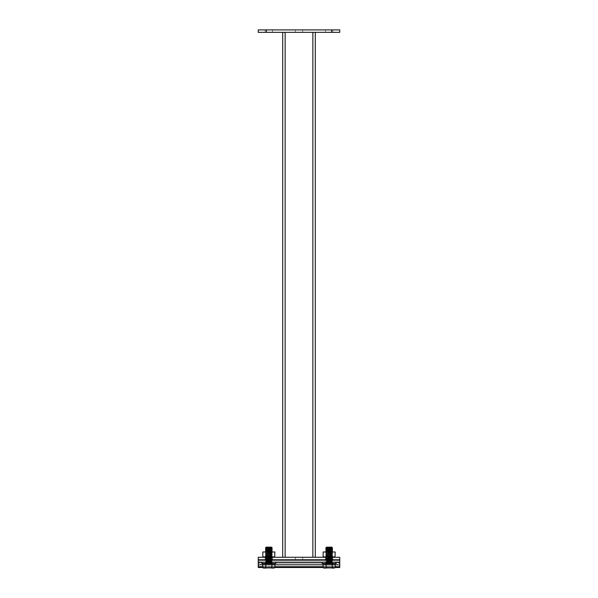 <?xml version="1.0" encoding="UTF-8"?>
<svg xmlns="http://www.w3.org/2000/svg" width="598" height="598" viewBox="0 0 598 598"><rect width="100%" height="100%" fill="white"/><g stroke="black" fill="none" stroke-linecap="round" stroke-linejoin="round"><path stroke-width="0.45" stroke-dasharray="2.99 2.24" d="M299 557.276L295.33 557.276L299 557.276M299 559.728L295.33 559.728L299 559.728M264.899 557.276L264.899 556.873L265.407 557.276L274.519 557.276L262.814 556.873L272.262 556.873L265.407 556.873L265.826 556.873L265.826 551.984L262.814 551.984L265.826 551.984L262.814 551.984L262.814 556.873L264.57 556.873L264.017 557.276L264.196 556.873L263.367 557.276L263.643 556.873L263.015 556.873L263.367 557.276L263.337 556.873L262.941 557.276L263.389 556.873L263.367 557.276L263.471 556.873L265.482 557.276L265.482 556.873L263.18 556.873M268.838 559.728L272.509 559.728L268.838 559.728M325.215 557.276L325.215 556.873L325.731 557.276L334.835 557.276L323.137 556.873L324.886 556.873L324.34 557.276L324.512 556.873L323.548 556.873L332.578 556.873L325.731 556.873L326.149 556.873L326.149 551.984L323.137 551.984L326.149 551.984L323.137 551.984L323.137 556.873L323.705 557.276L323.959 556.873L323.256 556.873L325.514 556.873L323.331 556.873L323.682 557.276L323.682 556.873L323.256 557.276L323.787 556.873L323.481 557.276L324.019 556.873L323.989 557.276L324.609 556.873L324.886 557.276L324.886 556.873L324.886 557.276L323.697 557.276L323.824 556.873L323.256 557.276L323.705 556.873L323.481 557.276L325.447 557.276L325.447 556.873L325.805 557.276L325.805 556.873L323.496 556.873L323.481 557.276L323.481 556.873M329.162 559.728L325.491 559.728L329.162 559.728M331.606 557.276L331.606 562.172L339.754 562.172L339.754 559.728L339.754 562.172L339.754 559.728L331.606 559.728L339.754 559.728L339.754 557.276L258.246 557.276L258.246 559.728L266.394 559.728L258.246 559.728L258.246 562.172L258.246 559.728L339.754 559.728L258.246 559.728L258.246 562.172L266.394 562.172L266.394 557.276M331.606 559.728L266.394 559.728L331.606 559.728M282.697 32.344L315.303 32.344L282.697 32.344L282.697 557.276L285.141 557.276L282.697 557.276M285.141 32.344L312.859 32.344L285.141 32.344L285.141 557.276L315.303 557.276L285.141 557.276L285.141 32.344L285.141 557.276M315.303 32.344L315.303 557.276M312.859 32.344L312.859 557.276M299 29.9L295.33 29.9L299 29.9M299 32.344L295.33 32.344L299 32.344M268.838 29.9L272.509 29.9L268.838 29.9M268.838 32.344L272.509 32.344L268.838 32.344M329.162 29.9L325.491 29.9L329.162 29.9M329.162 32.344L325.491 32.344L329.162 32.344M331.606 29.9L331.606 32.344L339.754 32.344L339.754 29.9L258.246 29.9L258.246 32.344L266.394 32.344L266.394 29.9M331.606 32.344L266.394 32.344M329.162 562.172L322.232 562.172L329.162 562.172M268.838 562.172L275.768 562.172L268.838 562.172M339.754 560.49L339.739 564.818A4.074 2.885 0 0 0 335.68 562.202L262.32 562.202A4.074 2.885 0 0 0 258.261 564.818L258.246 559.728L258.261 564.818A4.074 2.885 0 0 1 262.32 562.202L335.68 562.202A4.074 2.885 0 0 1 339.739 564.818L339.739 566.553A4.074 2.885 180 0 0 335.68 563.929A4.074 2.885 180 0 1 339.739 566.553L339.754 559.728L339.754 560.49L258.246 560.49L258.246 562.359L258.246 560.49L339.754 560.49M339.754 567.502L339.754 562.172L258.246 562.172L339.754 562.172M258.261 566.553A4.074 2.885 180 0 1 262.32 563.929A4.074 2.885 180 0 0 258.261 566.553L258.261 564.818L258.246 567.502L258.261 566.553L339.739 566.553L339.754 567.016L339.754 564.938L339.754 567.016L339.739 566.553L258.261 566.553M335.68 563.929L262.32 563.929L335.68 563.929L335.68 562.202L335.68 563.929M258.246 562.172L258.246 567.502M331.606 562.172L266.394 562.172M322.232 562.172L322.232 563.473L336.091 563.473L322.232 563.473L336.091 563.473L336.091 562.172M261.909 562.172L261.909 563.473L275.768 563.473L261.909 563.473L275.768 563.473L275.768 562.172M272.097 547.738L271.537 547.17L266.14 547.17L268.838 547.17L266.14 547.17L265.579 547.738L272.097 547.738L265.579 547.738L272.097 547.738L268.838 547.798L272.097 547.798L271.537 548.194L266.14 548.194L271.537 548.194L272.097 548.583L268.838 548.583L272.097 548.583L268.838 548.815L272.097 548.815L271.537 549.211L266.14 549.211L271.537 549.211L272.097 549.607L268.838 549.607L272.097 549.607L268.838 549.831L272.097 549.831L271.537 550.227L266.14 550.227L271.537 550.227L272.097 550.623L268.838 550.623L272.097 550.623L268.838 550.855L272.097 550.855L271.537 551.244L266.14 551.244L271.537 551.244L272.097 551.64L268.838 551.64L272.097 551.872L268.838 551.872L272.097 551.872L271.537 552.268L265.579 552.664L272.097 552.664L265.579 552.664L272.097 552.888L265.579 552.888L266.14 553.285L265.579 553.681L272.097 553.681L265.579 553.681L272.097 553.912L265.579 553.912L266.14 554.301L265.579 554.697L272.097 554.697L265.579 554.697L272.097 554.929L265.579 554.929L266.14 555.325L265.579 555.714L272.097 555.714L265.579 555.714L272.097 555.946L265.579 555.946L266.14 556.342L265.579 556.738L272.097 556.738L265.579 556.738L272.097 556.97L265.579 556.97L266.14 557.358L265.579 557.755L272.097 557.755L265.579 557.755L272.097 557.986L265.579 557.986L266.14 558.383L265.579 558.771L272.097 558.771L265.579 558.771L272.097 559.003L265.579 559.003L266.14 559.399L265.579 559.795L272.097 559.795L265.579 559.795L272.097 560.027L265.579 560.027L266.14 560.416L265.579 560.812L272.097 560.812L265.579 560.812L272.097 561.044L265.579 561.044L266.14 561.44L265.579 561.828L272.097 561.828L265.579 561.828L272.097 562.06L265.579 562.06L266.14 562.456L265.579 562.853L272.097 562.853L265.579 562.853L265.579 563.473L268.838 563.473L263.546 563.473L274.138 563.473L263.546 563.473L268.838 563.473L265.579 563.473L266.14 562.456L271.537 562.456L265.579 562.06L266.14 561.44L271.537 561.44L265.579 561.044L266.14 560.416L271.537 560.416L265.579 560.027L266.14 559.399L271.537 559.399L265.579 559.003L266.14 558.383L271.537 558.383L265.579 557.986L266.14 557.358L271.537 557.358L265.579 556.97L266.14 556.342L271.537 556.342L265.579 555.946L266.14 555.325L271.537 555.325L266.14 555.325L265.579 554.929L266.14 554.301L271.537 554.301L266.14 554.301L265.579 553.912L266.14 553.285L271.537 553.285L266.14 553.285L265.579 552.888L266.14 552.268L265.736 551.984M272.097 548.583L265.579 548.583L268.838 548.583L265.579 548.583L266.14 548.194L265.579 547.798L272.097 547.798M272.097 549.607L265.579 549.607L268.838 549.607L265.579 549.607L266.14 549.211L265.579 548.815L272.097 548.815M272.097 550.623L265.579 550.623L268.838 550.623L265.579 550.623L266.14 550.227L265.579 549.831L272.097 549.831M272.097 551.64L265.579 551.64L268.838 551.64L265.579 551.64L266.14 551.244L265.579 550.855L272.097 550.855M271.948 551.984L271.537 552.268L272.097 552.664L265.579 551.872L272.097 551.872M271.537 553.285L272.097 553.681L268.838 553.681L272.097 553.912L268.838 553.912L272.097 553.912L271.537 554.301L272.097 554.697L268.838 554.697L272.097 554.929L268.838 554.929L272.097 554.929L271.537 555.325L272.097 555.714L268.838 555.714L272.097 555.946L268.838 555.946L272.097 555.946L271.537 556.342L272.097 556.738L268.838 556.738L272.097 556.97L268.838 556.97L272.097 556.97L271.537 557.358L272.097 557.755L268.838 557.755L272.097 557.986L268.838 557.986L272.097 557.986L271.537 558.383L272.097 558.771L268.838 558.771L272.097 559.003L268.838 559.003L272.097 559.003L271.537 559.399L272.097 559.795L268.838 559.795L272.097 560.027L268.838 560.027L272.097 560.027L271.537 560.416L272.097 560.812L268.838 560.812L272.097 561.044L268.838 561.044L272.097 561.044L271.537 561.44L272.097 561.828L268.838 561.828L272.097 562.06L268.838 562.06L272.097 562.06L271.537 562.456L272.097 562.853L268.838 562.853L272.097 562.853L272.097 563.473L268.838 563.473L272.097 563.473L271.537 562.456L266.14 562.456L272.097 562.06L271.537 561.44L266.14 561.44L272.097 561.044L271.537 560.416L266.14 560.416L272.097 560.027L271.537 559.399L266.14 559.399L272.097 559.003L271.537 558.383L266.14 558.383L272.097 557.986L271.537 557.358L266.14 557.358L272.097 556.97L271.537 556.342L266.14 556.342L271.537 556.342L272.097 555.946L271.537 555.325L266.14 555.325L271.537 555.325L272.097 554.929L271.537 554.301L266.14 554.301L271.537 554.301L272.097 553.912L271.537 553.285L272.097 552.888L266.14 553.285L271.537 553.285M274.96 567.629L268.838 568.1L274.96 567.629L274.138 568.1L268.838 568.1L271.903 567.629L274.138 568.1L274.96 567.629L274.96 563.966L262.724 563.966L268.838 563.966L262.724 563.966L262.724 567.629L263.546 568.1L265.781 567.629L268.838 568.1L263.546 568.1L262.724 567.629M271.903 563.966L271.903 567.629L264.249 568.1L265.781 567.629L264.249 568.1L268.838 568.1L265.781 567.629L268.838 568.1L271.903 567.629L273.428 568.1L271.903 567.629L271.903 563.966L268.838 563.966L274.138 563.966L271.903 563.966L271.903 567.629M265.781 563.966L265.781 567.629L265.781 563.966L264.249 563.966L265.781 563.966L265.781 567.629M332.421 547.738L331.86 547.17L326.463 547.17L329.162 547.17L326.463 547.17L325.903 547.738L332.421 547.738L325.903 547.738L332.421 547.738L329.162 547.798L332.421 547.798L331.86 548.194L326.463 548.194L331.86 548.194L332.421 548.583L329.162 548.583L332.421 548.583L329.162 548.815L332.421 548.815L331.86 549.211L326.463 549.211L331.86 549.211L332.421 549.607L329.162 549.607L332.421 549.607L329.162 549.831L332.421 549.831L331.86 550.227L326.463 550.227L331.86 550.227L332.421 550.623L329.162 550.623L332.421 550.623L329.162 550.855L332.421 550.855L331.86 551.244L326.463 551.244L331.86 551.244L332.421 551.64L329.162 551.64L332.421 551.872L329.162 551.872L332.421 551.872L331.86 552.268L325.903 552.664L332.421 552.664L325.903 552.664L332.421 552.888L325.903 552.888L326.463 553.285L325.903 553.681L332.421 553.681L325.903 553.681L332.421 553.912L325.903 553.912L326.463 554.301L325.903 554.697L332.421 554.697L325.903 554.697L332.421 554.929L325.903 554.929L326.463 555.325L325.903 555.714L332.421 555.714L325.903 555.714L332.421 555.946L325.903 555.946L326.463 556.342L325.903 556.738L332.421 556.738L325.903 556.738L332.421 556.97L325.903 556.97L326.463 557.358L325.903 557.755L332.421 557.755L325.903 557.755L332.421 557.986L325.903 557.986L326.463 558.383L325.903 558.771L332.421 558.771L325.903 558.771L332.421 559.003L325.903 559.003L326.463 559.399L325.903 559.795L332.421 559.795L325.903 559.795L332.421 560.027L325.903 560.027L326.463 560.416L325.903 560.812L332.421 560.812L325.903 560.812L332.421 561.044L325.903 561.044L326.463 561.44L325.903 561.828L332.421 561.828L325.903 561.828L332.421 562.06L325.903 562.06L326.463 562.456L325.903 562.853L332.421 562.853L325.903 562.853L325.903 563.473L329.162 563.473L323.862 563.473L334.454 563.473L323.862 563.473L329.162 563.473L325.903 563.473L326.463 562.456L331.86 562.456L325.903 562.06L326.463 561.44L331.86 561.44L325.903 561.044L326.463 560.416L331.86 560.416L325.903 560.027L326.463 559.399L331.86 559.399L325.903 559.003L326.463 558.383L331.86 558.383L325.903 557.986L326.463 557.358L331.86 557.358L325.903 556.97L326.463 556.342L331.86 556.342L325.903 555.946L326.463 555.325L331.86 555.325L326.463 555.325L325.903 554.929L326.463 554.301L331.86 554.301L326.463 554.301L325.903 553.912L326.463 553.285L331.86 553.285L326.463 553.285L325.903 552.888L326.463 552.268L326.052 551.984M332.421 548.583L325.903 548.583L329.162 548.583L325.903 548.583L326.463 548.194L325.903 547.798L332.421 547.798M332.421 549.607L325.903 549.607L329.162 549.607L325.903 549.607L326.463 549.211L325.903 548.815L332.421 548.815M332.421 550.623L325.903 550.623L329.162 550.623L325.903 550.623L326.463 550.227L325.903 549.831L332.421 549.831M332.421 551.64L325.903 551.64L329.162 551.64L325.903 551.64L326.463 551.244L325.903 550.855L332.421 550.855M332.264 551.984L331.86 552.268L332.421 552.664L325.903 551.872L332.421 551.872M331.86 553.285L332.421 553.681L329.162 553.681L332.421 553.912L329.162 553.912L332.421 553.912L331.86 554.301L332.421 554.697L329.162 554.697L332.421 554.929L329.162 554.929L332.421 554.929L331.86 555.325L332.421 555.714L329.162 555.714L332.421 555.946L329.162 555.946L332.421 555.946L331.86 556.342L332.421 556.738L329.162 556.738L332.421 556.97L329.162 556.97L332.421 556.97L331.86 557.358L332.421 557.755L329.162 557.755L332.421 557.986L329.162 557.986L332.421 557.986L331.86 558.383L332.421 558.771L329.162 558.771L332.421 559.003L329.162 559.003L332.421 559.003L331.86 559.399L332.421 559.795L329.162 559.795L332.421 560.027L329.162 560.027L332.421 560.027L331.86 560.416L332.421 560.812L329.162 560.812L332.421 561.044L329.162 561.044L332.421 561.044L331.86 561.44L332.421 561.828L329.162 561.828L332.421 562.06L329.162 562.06L332.421 562.06L331.86 562.456L332.421 562.853L329.162 562.853L332.421 562.853L332.421 563.473L329.162 563.473L332.421 563.473L331.86 562.456L326.463 562.456L332.421 562.06L331.86 561.44L326.463 561.44L332.421 561.044L331.86 560.416L326.463 560.416L332.421 560.027L331.86 559.399L326.463 559.399L332.421 559.003L331.86 558.383L326.463 558.383L332.421 557.986L331.86 557.358L326.463 557.358L332.421 556.97L331.86 556.342L326.463 556.342L331.86 556.342L332.421 555.946L331.86 555.325L326.463 555.325L331.86 555.325L332.421 554.929L331.86 554.301L326.463 554.301L331.86 554.301L332.421 553.912L331.86 553.285L332.421 552.888L326.463 553.285L331.86 553.285M335.276 567.629L329.162 568.1L335.276 567.629L334.454 568.1L329.162 568.1L332.219 567.629L334.454 568.1L335.276 567.629L335.276 563.966L323.04 563.966L329.162 563.966L323.04 563.966L323.04 567.629L323.862 568.1L326.097 567.629L329.162 568.1L323.862 568.1L323.04 567.629M332.219 563.966L332.219 567.629L324.572 568.1L326.097 567.629L324.572 568.1L329.162 568.1L326.097 567.629L329.162 568.1L332.219 567.629L333.751 568.1L332.219 567.629L332.219 563.966L329.162 563.966L334.454 563.966L332.219 563.966L332.219 567.629M326.097 563.966L326.097 567.629L326.097 563.966L324.572 563.966L326.097 563.966L326.097 567.629M332.421 552.664L329.162 552.664L332.421 552.664M329.162 563.473L334.454 563.473L329.162 563.473M326.463 551.244L331.86 551.244M326.463 550.227L331.86 550.227M326.463 549.211L331.86 549.211M326.463 548.194L331.86 548.194M272.097 552.664L268.838 552.664L272.097 552.664M268.838 563.473L274.138 563.473L268.838 563.473M266.14 551.244L271.537 551.244M266.14 550.227L271.537 550.227M266.14 549.211L271.537 549.211M266.14 548.194L271.537 548.194M272.785 557.276L272.785 556.873L272.195 557.276L272.195 556.873L274.744 557.276L273.114 557.276L274.744 557.276L274.041 556.873M263.643 556.873L263.015 557.276M264.196 556.873L264.196 557.276L262.941 557.276L263.389 556.873L263.165 557.276L263.703 556.873L265.131 556.873L265.131 557.276L263.382 557.276M268.838 551.984L272.097 551.984L268.838 551.984M273.66 557.276L273.114 556.873L273.114 557.276L273.114 556.873L273.391 557.276L273.391 556.873L274.011 556.873L273.794 557.276L273.794 556.873L273.981 557.276L274.863 556.873L274.318 557.276L274.863 556.873L274.863 551.984L271.851 551.984L274.863 551.984L271.851 551.984L271.851 556.873L272.486 556.873L270.333 556.873L271.103 557.276L271.103 556.873L266.551 556.873L270.333 556.873L270.333 557.276L270.333 556.873L269.885 557.276L269.885 556.873L269.07 557.276L269.07 556.873L268.607 557.276L268.607 556.873L267.799 557.276L267.799 556.873L267.343 557.276L267.343 556.873L265.826 556.873L265.826 551.984L271.851 551.984L265.826 551.984L265.826 556.873M274.744 556.873L274.744 557.276M267.179 557.276L267.179 556.873L271.589 556.873L267.164 556.873L267.164 557.276M265.004 556.873L265.004 557.276L263.165 556.873L263.165 557.276L263.165 556.873L263.471 557.276L263.882 556.873L263.666 557.276L264.294 556.873L264.57 557.276L264.57 556.873L264.017 557.276M266.17 557.276L266.17 556.873L266.17 557.276M266.581 557.276L266.581 556.873L266.581 557.276M271.514 557.276L271.514 556.873L271.514 557.276M265.826 551.984L271.851 551.984L271.851 556.873L274.504 556.873L274.519 557.276L274.519 556.873L274.213 557.276L274.213 556.873L272.486 556.873L272.553 557.276L273.249 556.873L272.681 557.276L272.681 556.873M273.488 556.873L274.303 557.276M333.101 557.276L333.101 556.873L332.518 557.276L332.518 556.873L335.186 556.873L334.357 557.276L335.059 557.276L333.43 557.276L335.059 557.276L334.357 556.873M329.162 551.984L325.903 551.984L329.162 551.984M326.149 551.984L332.174 551.984L332.174 556.873L335.059 556.873L334.663 557.276L335.186 556.873L335.186 551.984L332.174 551.984L335.186 551.984L332.174 551.984L332.174 556.873L332.802 556.873L326.874 556.873L330.657 556.873L330.657 557.276L330.657 556.873L330.201 557.276L330.201 556.873L329.393 557.276L329.393 556.873L328.93 557.276L328.93 556.873L328.115 557.276L328.115 556.873L327.667 557.276L327.667 556.873L326.149 556.873L326.149 551.984L332.174 551.984L326.149 551.984L326.149 556.873M333.983 557.276L332.996 556.873M335.059 556.873L335.059 557.276M330.836 557.276L330.836 556.873L326.964 556.873L331.352 556.873L330.821 557.276M326.486 557.276L326.486 556.873L326.486 557.276M326.897 557.276L326.897 556.873L326.867 557.276M331.419 557.276L331.419 556.873L331.419 557.276M331.83 557.276L331.83 556.873L331.83 557.276M332.869 557.276L332.869 556.873L334.835 556.873L334.529 557.276L334.529 556.873L332.802 556.873L332.869 557.276M333.43 557.276L333.43 556.873L333.43 557.276M333.706 557.276L333.706 556.873L333.706 557.276M334.118 557.276L334.118 556.873L334.118 557.276M334.297 557.276L334.297 556.873L334.297 557.276M333.804 556.873L334.618 557.276M328.751 557.276L328.751 556.873L328.751 557.276M330.029 557.276L330.029 556.873M331.255 557.276L331.255 556.873M332.376 557.276L332.376 556.873M333.318 557.276L333.318 556.873M334.035 557.276L334.035 556.873M323.959 556.873L323.331 557.276M324.512 556.873L323.697 557.276M325.319 556.873L324.34 557.276M326.336 557.276L326.336 556.873M327.48 557.276L327.495 556.873L327.48 557.276M332.174 551.984L332.174 556.873M325.738 556.873L325.731 557.276L325.731 556.873M323.271 556.873L323.256 557.276M334.82 556.873L334.985 557.276M328.287 557.276L328.287 556.873M327.061 557.276L327.061 556.873M325.947 557.276L325.947 556.873M324.998 557.276L324.998 556.873M324.28 557.276L324.28 556.873M328.115 557.276L328.115 556.873L328.115 557.276M330.208 557.276L330.208 556.873L330.208 557.276M331.987 557.276L331.987 556.873M329.565 557.276L329.565 556.873L329.565 557.276M268.435 557.276L268.435 556.873L268.435 557.276M269.713 557.276L269.713 556.873M270.939 557.276L270.939 556.873M272.053 557.276L272.053 556.873M273.002 557.276L273.002 556.873M273.72 557.276L273.72 556.873M266.013 557.276L266.013 556.873M266.551 556.873L266.551 557.276L266.551 556.873M274.34 556.873L274.34 557.276L274.318 556.873M271.851 551.984L271.851 556.873M262.948 556.873L262.941 557.276M274.504 556.873L274.669 557.276M267.971 557.276L267.971 556.873M266.745 557.276L266.745 556.873M265.624 557.276L265.624 556.873M264.682 557.276L264.682 556.873M263.965 557.276L263.965 556.873M267.799 557.276L267.792 556.873L267.792 557.276M269.885 557.276L269.885 556.873L269.885 557.276M271.133 557.276L271.133 556.873L271.133 557.276M271.664 557.276L271.664 556.873M270.505 557.276L270.505 556.873L270.52 557.276M269.25 557.276L269.25 556.873L269.25 557.276M336.091 562.359L322.232 562.359M275.768 562.359L261.909 562.359M262.724 566.74L274.96 566.74M323.04 566.74L335.276 566.74M262.32 563.929L262.32 562.202L262.32 563.929M258.261 564.818L339.739 564.818L258.261 564.818M258.246 564.871L339.754 564.871L258.246 564.871M258.246 562.359L339.754 562.359M339.754 566.74L258.246 566.74M295.33 559.728L295.33 557.276M265.176 559.728L265.176 557.276L265.176 559.728M325.491 559.728L325.491 557.276L325.491 559.728M272.509 559.728L272.509 557.276L272.509 559.728M332.824 559.728L332.824 557.276L332.824 559.728M302.67 559.728L302.67 557.276M295.33 32.344L295.33 29.9M265.176 32.344L265.176 29.9L265.176 32.344M325.491 32.344L325.491 29.9L325.491 32.344M272.509 32.344L272.509 29.9L272.509 32.344M332.824 32.344L332.824 29.9L332.824 32.344M302.67 32.344L302.67 29.9M339.754 565.058L258.246 565.058L339.754 565.058M335.276 567.502L323.04 567.502L335.276 567.502M274.96 567.502L262.724 567.502L274.96 567.502M332.585 562.172L332.585 563.473L332.585 562.172M325.738 562.172L325.738 563.473L325.738 562.172M272.262 562.172L272.262 563.473L272.262 562.172M265.415 562.172L265.415 563.473L265.415 562.172M323.862 563.473L323.862 563.966M334.454 563.473L334.454 563.966M263.546 563.473L263.546 563.966M274.138 563.473L274.138 563.966M265.579 551.984L265.579 557.276L265.579 551.984M272.097 551.984L272.097 557.276L272.097 551.984M263.666 557.276L263.666 556.873L263.666 557.276M264.428 557.276L264.428 556.873L264.428 557.276M265.407 557.276L265.407 556.873L265.407 557.276M272.269 557.276L272.269 556.873L272.269 557.276M273.249 557.276L273.249 556.873L273.249 557.276M274.011 557.276L274.011 556.873L274.011 557.276M325.903 551.984L325.903 557.276L325.903 551.984M332.421 551.984L332.421 557.276L332.421 551.984M323.989 557.276L323.989 556.873L323.989 557.276M324.751 557.276L324.751 556.873L324.751 557.276M331.449 557.276L331.449 556.873L331.449 557.276M332.593 557.276L332.593 556.873L332.593 557.276M333.572 557.276L333.572 556.873L333.572 557.276M334.334 557.276L334.334 556.873L334.334 557.276M334.835 557.276L334.835 556.873L334.835 557.276M326.284 557.276L326.284 556.873M332.04 557.276L332.04 556.873M265.961 557.276L265.961 556.873M271.716 557.276L271.716 556.873"/><path stroke-width="0.9" d="M339.754 557.276L339.754 559.728L331.606 559.728L339.754 559.728L339.754 562.172L331.606 562.172L331.606 557.276L339.754 557.276M266.394 557.276L266.394 562.172L258.246 562.172L258.246 559.728L266.394 559.728L258.246 559.728L258.246 557.276L331.606 557.276M266.394 559.728L331.606 559.728L266.394 559.728M282.697 32.344L282.697 557.276M315.303 32.344L315.303 557.276M339.754 29.9L339.754 32.344L331.606 32.344L331.606 29.9L339.754 29.9M266.394 29.9L266.394 32.344L258.246 32.344L258.246 29.9L331.606 29.9M266.394 32.344L331.606 32.344M339.754 562.172L339.754 567.502L335.276 567.502L339.754 567.502M258.246 567.502L262.724 567.502L258.246 567.502L258.246 562.172M266.394 562.172L331.606 562.172M336.091 562.172L336.091 563.473L322.232 563.473L322.232 562.172M275.768 562.172L275.768 563.473L261.909 563.473L261.909 562.172M265.579 547.738L266.14 547.17L271.537 547.17L272.097 547.738L265.579 547.738L272.097 547.798L266.14 548.194L265.579 548.815L272.097 548.815L266.14 549.211L265.579 549.831L272.097 549.831L266.14 550.227L265.579 550.855L272.097 550.855L266.14 551.244L265.579 551.872L271.948 551.984M271.537 548.194L272.097 548.583L265.579 548.583M266.14 548.194L265.579 547.798M271.537 549.211L272.097 549.607L265.579 549.607M266.14 549.211L265.579 548.815M271.537 550.227L272.097 550.623L265.579 550.623M266.14 550.227L265.579 549.831M271.537 551.244L272.097 551.64L265.579 551.64M266.14 551.244L265.579 550.855M265.781 563.966L265.781 567.629L273.428 568.1L271.903 567.629L264.249 568.1L262.724 567.629L262.724 563.966L274.96 563.966L274.96 567.629L273.428 568.1L274.96 567.629M262.724 567.629L263.546 568.1L265.781 567.629M271.903 563.966L271.903 567.629M325.903 547.738L326.463 547.17L331.86 547.17L332.421 547.738L325.903 547.738L332.421 547.798L326.463 548.194L325.903 548.815L332.421 548.815L326.463 549.211L325.903 549.831L332.421 549.831L326.463 550.227L325.903 550.855L332.421 550.855L326.463 551.244L325.903 551.872L332.264 551.984M331.86 548.194L332.421 548.583L325.903 548.583M326.463 548.194L325.903 547.798M331.86 549.211L332.421 549.607L325.903 549.607M326.463 549.211L325.903 548.815M331.86 550.227L332.421 550.623L325.903 550.623M326.463 550.227L325.903 549.831M331.86 551.244L332.421 551.64L325.903 551.64M326.463 551.244L325.903 550.855M326.097 563.966L326.097 567.629L333.751 568.1L332.219 567.629L324.572 568.1L323.04 567.629L323.04 563.966L335.276 563.966L335.276 567.629L333.751 568.1L335.276 567.629M323.04 567.629L323.862 568.1L326.097 567.629M332.219 563.966L332.219 567.629M265.826 551.984L265.826 556.873L262.814 556.873L262.814 551.984L271.851 551.984L271.851 556.873L267.164 556.873L267.179 557.276M268.435 557.276L268.435 556.873L268.435 557.276M269.713 557.276L269.713 556.873M270.939 557.276L270.939 556.873M272.681 556.873L271.851 556.873M272.053 557.276L272.053 556.873M273.488 556.873L272.785 557.276M273.002 557.276L273.002 556.873M274.504 556.873L273.66 557.276M273.72 557.276L273.72 556.873M263.015 557.276L263.18 556.873M263.382 557.276L263.643 556.873M264.017 557.276L264.196 556.873M264.899 557.276L265.004 556.873M267.164 557.276L267.164 556.873L265.826 556.873M266.013 557.276L266.013 556.873M274.669 557.276L274.863 551.984L271.851 551.984M274.041 556.873L274.303 557.276M270.505 556.873L270.505 557.276L270.52 556.873M267.971 557.276L267.971 556.873M266.745 557.276L266.745 556.873M265.624 557.276L265.624 556.873M264.682 557.276L264.682 556.873M263.965 557.276L263.965 556.873M271.664 557.276L271.664 556.873M269.25 557.276L269.25 556.873L269.25 557.276M325.215 557.276L325.215 556.873L323.137 556.873L323.137 551.984L332.174 551.984L332.174 556.873L325.319 556.873M328.751 557.276L328.751 556.873L328.751 557.276M330.029 557.276L330.029 556.873M331.255 557.276L331.255 556.873M332.996 556.873L332.174 556.873M332.376 557.276L332.376 556.873M333.804 556.873L333.101 557.276M333.318 557.276L333.318 556.873M334.82 556.873L333.983 557.276M334.035 557.276L334.035 556.873M323.331 557.276L323.496 556.873M323.697 557.276L323.959 556.873M324.34 557.276L324.512 556.873M326.336 557.276L326.336 556.873M327.495 557.276L327.495 556.873L327.48 557.276M334.985 557.276L335.186 551.984L332.174 551.984M326.149 551.984L326.149 556.873M334.357 556.873L334.618 557.276M330.821 557.276L330.821 556.873L330.836 557.276M328.287 557.276L328.287 556.873M327.061 557.276L327.061 556.873M325.947 557.276L325.947 556.873M324.998 557.276L324.998 556.873M324.28 557.276L324.28 556.873M331.987 557.276L331.987 556.873M329.565 557.276L329.565 556.873L329.565 557.276M285.141 32.344L285.141 557.276M312.859 32.344L312.859 557.276M339.754 562.359L336.091 562.359M322.232 562.359L275.768 562.359M261.909 562.359L258.246 562.359M258.246 566.74L262.724 566.74M274.96 566.74L323.04 566.74M335.276 566.74L339.754 566.74M323.04 567.502L274.96 567.502L323.04 567.502M263.546 563.473L263.546 563.966M274.138 563.473L274.138 563.966M323.862 563.473L323.862 563.966M334.454 563.473L334.454 563.966M265.961 557.276L265.961 556.873M262.941 557.276L262.941 556.873M274.744 557.276L274.744 556.873M271.716 557.276L271.716 556.873M326.284 557.276L326.284 556.873M323.256 557.276L323.256 556.873M335.059 557.276L335.059 556.873M332.04 557.276L332.04 556.873"/></g></svg>
